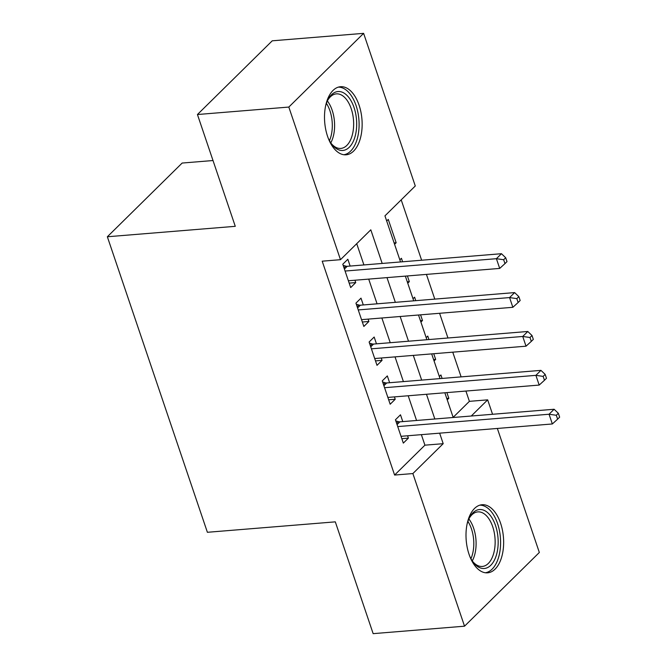 <?xml version="1.0" encoding="UTF-8"?>
<svg xmlns="http://www.w3.org/2000/svg" width="667" height="667" viewBox="0 0 667 667"><rect width="100%" height="100%" fill="white"/><g stroke="black" fill="none" stroke-linecap="round" stroke-linejoin="round"><path stroke-width="1" d="M469.051 554.319A34.159 18.676 -94.7 0 1 482.041 504.736A34.159 18.676 -94.7 0 1 500.592 523.245A34.159 18.676 -94.7 0 1 487.602 572.828A34.159 18.676 -94.7 0 1 469.051 554.319M327.555 136.301A34.159 18.676 -94.7 0 1 340.554 86.71A34.159 18.676 -94.7 0 1 359.096 105.219A34.159 18.676 -94.7 0 1 346.106 154.802A34.159 18.676 -94.7 0 1 327.555 136.301M213.006 160.53L182.158 163.048L107.354 236.76L207.387 532.291L335.309 521.852L373.153 633.65L464.532 626.188L412.873 473.562L443.196 443.68L439.636 433.158M107.354 236.76L235.276 226.321L197.44 114.524L272.244 40.812L363.615 33.35L415.283 185.976L384.951 215.858L400.55 261.948M453.151 417.35L469.393 401.342L465.916 391.054M461.122 376.888L452.751 352.168M447.957 338.002L439.586 313.282M434.792 299.116L426.43 274.395M421.636 260.23L401.2 199.858M469.393 401.342L487.669 399.85L492.554 414.282M497.349 428.447L539.336 552.476L464.532 626.188M402.785 421.602L400.483 414.799L395.431 419.785L403.327 443.113L408.379 438.136L407.587 435.776M389.628 382.716L387.327 375.913L382.266 380.899L390.17 404.227L395.223 399.25L394.422 396.89M376.463 343.838L374.162 337.027L369.109 342.013L377.005 365.341L382.058 360.363L381.257 358.004M363.298 304.952L360.997 298.141L355.945 303.126L363.84 326.455L368.893 321.477L368.101 319.118M394.114 242.913L396.165 242.746L388.269 219.41L386.685 220.977M407.27 281.799L409.33 281.632L407.404 275.946M402.61 261.781L401.434 258.296L399.85 259.863M420.435 320.685L422.494 320.519L420.569 314.832M415.774 300.667L414.599 297.182L413.006 298.749M433.6 359.571L435.651 359.405L433.733 353.718M428.939 339.553L427.755 336.068L426.171 337.635M394.581 244.305L396.165 242.746M407.745 283.192L409.33 281.632M420.91 322.078L422.494 320.519M434.067 360.964L435.651 359.405M439.336 376.522L440.92 374.954L442.096 378.439M447.232 399.85L448.816 398.291L446.89 392.605M382.191 263.448L370.802 229.807L340.478 259.688L322.203 261.181L394.597 475.054L424.921 445.172L421.361 434.651M416.567 420.485L408.196 395.764M403.402 381.599L395.031 356.878M390.237 342.713L381.874 317.992M377.072 303.827L368.709 279.106M363.915 264.941L356.72 243.688M350.142 266.066L347.84 259.255L342.78 264.24L350.684 287.569L355.736 282.591L354.936 280.232M197.44 114.524L288.819 107.062L363.615 33.35M394.597 475.054L412.873 473.562M340.478 259.688L288.819 107.062M434.834 418.993L426.471 394.272M421.677 380.107L413.307 355.386M408.512 341.221L400.15 316.5M395.348 302.334L386.985 277.614M471.269 416.016L487.669 399.85M405.353 276.113L413.715 300.834M418.509 314.999L426.88 339.72M431.674 353.885L440.037 378.606M444.839 392.771L453.201 417.492M424.921 445.172L443.196 443.68M349.175 283.125L355.736 282.591M446.757 398.457L448.816 398.291M362.339 322.011L368.893 321.477M375.496 360.897L382.058 360.363M388.661 399.783L395.223 399.25M401.826 438.669L408.379 438.136M345.089 271.044L496.406 258.696L499.7 268.417L348.374 280.765M343.155 265.341L345.756 266.133A4.377 3.335 -134.6 0 0 347.215 266.3L501.459 253.71L496.406 258.696L503.66 259.73L504.977 263.615L507.003 261.622L505.686 257.737L503.66 259.73M505.686 257.737L501.459 253.71M499.7 268.417L504.977 263.615M325.663 105.778A29.565 16.158 -94.7 0 1 328.072 99.533A29.565 16.158 -94.7 0 1 354.052 107.554A29.565 16.158 -94.7 0 1 352.001 143.764A29.565 16.158 -94.7 0 1 331.716 144.172A29.565 16.158 -94.7 0 1 328.331 138.411M331.115 143.355A27.372 14.966 85.3 0 0 340.804 148.424A27.372 14.966 85.3 0 0 351.209 108.696A27.372 14.966 85.3 0 0 336.351 93.864A27.372 14.966 85.3 0 0 327.614 100.442M343.872 154.744A33.942 18.551 85.3 0 0 356.07 105.561A33.942 18.551 85.3 0 0 338.352 87.135M467.158 523.795A29.565 16.158 -94.7 0 1 467.384 523.011A29.565 16.158 -94.7 0 1 469.56 517.559A29.565 16.158 -94.7 0 1 490.97 516.358A29.565 16.158 -94.7 0 1 496.415 555.027A29.565 16.158 -94.7 0 1 473.203 562.198A29.565 16.158 -94.7 0 1 469.818 556.436M472.611 561.381A27.372 14.966 85.3 0 0 482.299 566.45A27.372 14.966 85.3 0 0 493.513 553.994A27.372 14.966 85.3 0 0 492.304 525.579A27.372 14.966 85.3 0 0 477.847 511.889A27.372 14.966 85.3 0 0 469.109 518.467M485.359 572.77A33.942 18.551 85.3 0 0 498.566 557.404A33.942 18.551 85.3 0 0 497.274 522.736A33.942 18.551 85.3 0 0 479.84 505.161M358.246 309.93L509.571 297.582L512.856 307.304L361.539 319.651M356.32 304.227L358.921 305.019A4.377 3.335 -134.6 0 0 360.38 305.186L514.624 292.596L509.571 297.582L516.825 298.616L518.142 302.501L520.16 300.509L518.843 296.623L516.825 298.616M518.843 296.623L514.624 292.596M512.856 307.304L518.142 302.501M371.411 348.816L522.728 336.468L526.021 346.19L374.704 358.538M369.485 343.113L372.078 343.905A4.377 3.335 -134.6 0 0 373.537 344.072L527.789 331.482L522.728 336.468L529.99 337.502L531.299 341.387L533.325 339.395L532.008 335.509L529.99 337.502M532.008 335.509L527.789 331.482M526.021 346.19L531.299 341.387M384.576 387.702L535.893 375.354L539.186 385.076L387.861 397.424M382.641 381.999L385.243 382.791A4.377 3.335 -134.6 0 0 386.702 382.958L540.945 370.368L535.893 375.354L543.146 376.388L544.464 380.273L546.49 378.281L545.172 374.395L543.146 376.388M545.172 374.395L540.945 370.368M539.186 385.076L544.464 380.273M397.732 426.588L549.058 414.24L552.343 423.962L401.025 436.31M395.806 420.885L398.407 421.677A4.377 3.335 -134.6 0 0 399.867 421.844L554.11 409.255L549.058 414.24L556.311 415.274L557.629 419.159L559.646 417.167L558.329 413.282L556.311 415.274M558.329 413.282L554.11 409.255M552.343 423.962L557.629 419.159M344.005 267.859L345.756 266.133M344.414 269.059L347.215 266.3M327.372 100.967A27.372 14.966 -94.7 0 1 332.166 110.247A27.372 14.966 -94.7 0 1 330.79 142.88M329.456 140.654A26.472 14.474 85.3 0 0 329.948 110.805A26.472 14.474 85.3 0 0 326.413 103.377M468.868 518.993A27.372 14.966 -94.7 0 1 474.47 555.544A27.372 14.966 -94.7 0 1 472.286 560.897M470.944 558.679A26.472 14.474 85.3 0 0 472.219 555.211A26.472 14.474 85.3 0 0 467.901 521.402M357.17 306.745L358.921 305.019M357.579 307.946L360.38 305.186M370.335 345.631L372.078 343.905M370.735 346.832L373.537 344.072M383.492 384.517L385.243 382.791M383.9 385.718L386.702 382.958M396.657 423.403L398.407 421.677M397.065 424.604L399.867 421.844"/></g></svg>
